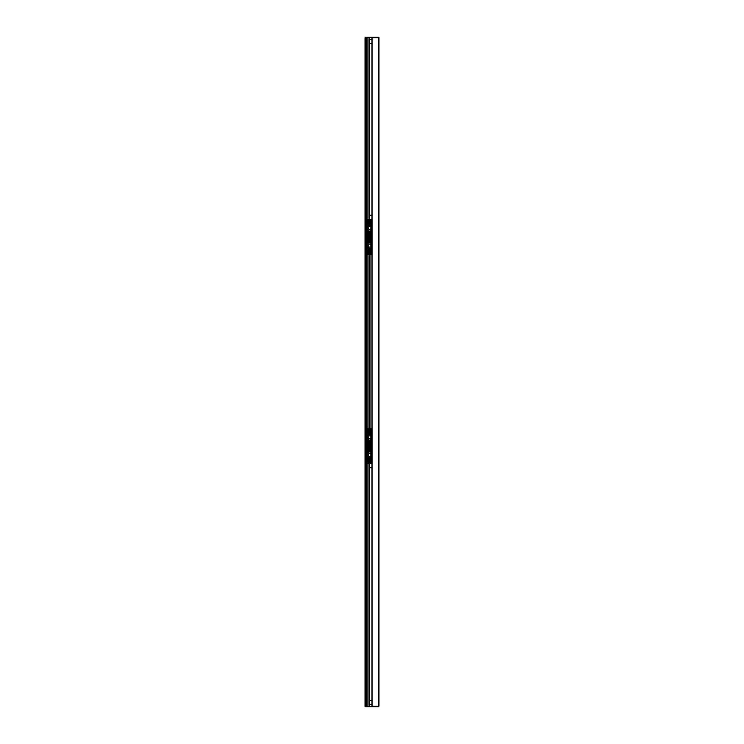 <?xml version="1.0" encoding="UTF-8"?>
<svg xmlns="http://www.w3.org/2000/svg" width="744" height="744" viewBox="0 0 744 744"><rect width="100%" height="100%" fill="white"/><g stroke="black" fill="none" stroke-linecap="round" stroke-linejoin="round"><path stroke-width="1.12" d="M365.313 706.214L365.313 37.2L365.025 37.777L366.699 37.777L366.699 706.214L365.025 706.214L365.025 37.777L378.975 37.777L378.975 37.2L378.975 706.214L372.056 706.214L372.056 37.777L378.687 37.777L378.687 706.214M366.773 706.214L366.773 37.777M370.028 248.487L370.028 434.487M370.028 295.424L369.88 248.487M369.963 295.507L370.028 297.981M370.028 299.72L369.954 336.037M370.028 340.259L369.954 338.799M369.954 337.897L370.028 338.799M369.88 434.487L370.028 387.55M369.954 344.174L370.028 342.705M369.954 346.034L370.028 346.937M369.954 387.466L370.028 384.992M369.88 291.871L369.88 293.331M369.591 336.688L369.88 338.139L369.591 336.688M369.591 344.825L369.88 346.276L369.591 344.825M369.88 389.642L369.88 391.093M370.028 231.049L370.028 242.674M369.824 231.049L369.824 233.951M369.824 239.763L369.824 242.674M370.028 238.164L369.591 238.601L369.591 235.113M369.591 238.164L370.028 234.974M372 254.299L371.33 254.299L371.33 219.424L370.084 219.424L370.084 225.237M370.949 219.564L370.958 254.299L370.168 254.299L370.168 248.487M370.084 248.487L370.168 254.299M370.084 231.049L370.084 242.674M371.33 219.424L372 219.424M371.247 219.564L371.247 254.15M368.131 226.576L370.865 226.65L368.131 226.576L368.131 225.237L370.865 225.237L370.865 226.576M370.865 226.65L370.865 229.626L368.131 229.626L368.131 226.65M368.131 229.626L370.865 229.626M370.865 229.71L370.865 231.049L368.131 231.049L368.131 229.71M368.131 244.013L370.865 244.088L368.131 244.013L368.131 242.674L370.865 242.674L370.865 244.013M370.865 244.088L370.865 247.064L368.131 247.064L368.131 244.088M368.131 247.064L370.865 247.064M370.865 247.148L370.865 248.487L368.131 248.487L368.131 247.148M367.759 219.564L367.759 254.15M368.048 219.564L368.048 254.15M366.773 219.424L367.666 219.424L367.666 254.299L366.773 254.299M367.843 219.424L368.829 219.424L368.829 225.237M368.922 225.237L368.829 219.424M368.829 248.487L368.829 254.299L368.922 248.487M368.922 242.674L368.922 231.049M368.829 254.299L367.843 254.299M370.028 440.299L370.028 451.924M369.824 440.299L369.824 443.201M369.824 449.013L369.824 451.924M370.028 447.414L369.591 447.851L369.591 444.363M369.591 447.414L370.028 444.224M370.084 457.737L370.084 463.549L371.33 463.549L371.33 428.674L372 428.674M370.168 434.487L370.168 428.674L370.949 428.674L370.958 463.4M370.168 428.674L370.084 434.487M370.084 440.299L370.084 451.924M372 463.549L371.33 463.549M370.949 428.814L371.247 463.4M368.131 435.826L370.865 435.9L368.131 435.826L368.131 434.487L370.865 434.487L370.865 435.826M370.865 435.9L370.865 438.876L368.131 438.876L368.131 435.9M368.131 438.876L370.865 438.876M370.865 438.96L370.865 440.299L368.131 440.299L368.131 438.96M368.131 453.263L370.865 453.338L368.131 453.263L368.131 451.924L370.865 451.924L370.865 453.263M370.865 453.338L370.865 456.314L368.131 456.314L368.131 453.338M368.131 456.314L370.865 456.314M370.865 456.398L370.865 457.737L368.131 457.737L368.131 456.398M367.759 428.814L367.759 463.4M368.048 428.814L368.048 463.4M366.773 428.674L367.666 428.674L367.666 463.549L368.922 463.549L368.922 457.737M368.048 428.674L368.829 428.674L368.829 434.487M368.922 434.487L368.829 428.674M367.666 463.549L366.773 463.549M368.922 451.924L368.922 440.299M369.433 225.237L369.433 215.211L372 215.211M372 467.762L369.433 467.762L369.433 457.737M369.498 39.237L369.359 43.589L369.498 39.237L372 39.237M372 43.589L369.498 43.589M369.498 700.402L369.359 704.763L369.498 700.402L372 700.402M372 704.763L369.498 704.763M365.313 37.2L378.687 37.2M369.889 37.777L369.359 38.074M365.025 706.8L365.313 706.223L365.025 706.8M378.687 706.8L378.975 706.223L378.687 706.8L365.313 706.8M378.687 706.223L365.313 706.223M369.889 706.223L369.359 705.926M372 37.777L372 706.214M369.08 706.214L369.08 457.737M369.08 451.924L369.08 440.299M369.08 434.487L369.08 248.487M369.08 242.674L369.08 231.049M369.08 225.237L369.08 37.777M369.033 37.777L369.033 225.237M369.033 231.049L369.033 242.674M369.033 248.487L369.033 434.487M369.033 440.299L369.033 451.924M369.033 457.737L369.033 706.214M367.118 37.777L367.118 219.424M367.118 254.299L367.118 428.674M367.118 463.549L367.118 706.214M369.759 231.049L369.759 234.974M369.759 238.75L369.759 242.674M370.168 242.674L370.168 231.049M370.168 225.237L370.168 219.424M368.829 231.049L368.829 242.674M369.759 440.299L369.759 444.224M369.759 448L369.759 451.924M370.168 463.549L370.168 457.737M370.168 451.924L370.168 440.299M368.829 440.299L368.829 451.924M368.829 457.737L368.829 463.549M369.359 37.777L369.359 39.237M369.359 43.589L369.359 225.237M369.359 231.049L369.359 242.674M369.359 248.487L369.359 434.487M369.359 440.299L369.359 451.924M369.359 457.737L369.359 700.402M369.359 704.763L369.359 706.214M369.954 336.4L369.954 336.939M369.954 383.244L369.954 346.937M369.954 345.077L369.954 344.537M369.675 38.074L369.675 39.237M369.675 705.926L369.675 704.763"/></g></svg>
